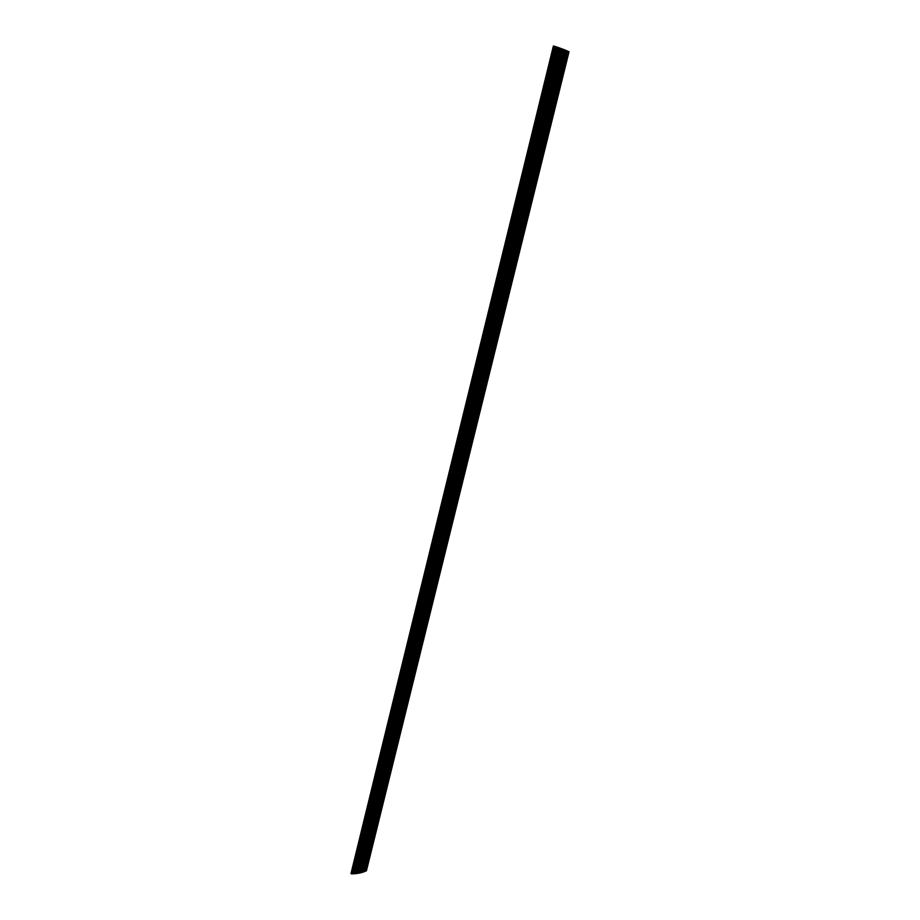 <?xml version="1.0" encoding="UTF-8"?>
<svg xmlns="http://www.w3.org/2000/svg" width="920" height="920" viewBox="0 0 920 920"><rect width="100%" height="100%" fill="white"/><g stroke="black" fill="none" stroke-linecap="round" stroke-linejoin="round"><path stroke-width="1.38" d="M562.223 49.036L562.89 49.174L360.042 872.93L562.89 49.174M563.362 49.461L563.983 49.599L361.146 872.654L563.983 49.599M564.443 49.887L565.029 50.014L362.216 872.356L565.029 50.014M565.466 50.312L363.239 872.01L566.007 50.427M566.433 50.726L364.216 871.654L566.938 50.83M567.341 51.117L365.148 871.251L567.801 51.221M366.034 870.826L568.238 51.52L366.413 870.607M554.449 46.241L351.877 873.896L554.449 46.241L553.575 46.126M554.426 46.322L555.266 46.506L352.647 873.85L555.852 46.701L555.266 46.506M555.829 46.782L556.646 46.966L353.959 873.781L557.221 47.139L556.646 46.966M557.198 47.242L557.991 47.414L355.235 873.678L558.555 47.587L557.991 47.414M558.52 47.69L559.279 47.863L356.488 873.54L559.832 48.035L559.279 47.863M559.808 48.139L560.533 48.3L357.707 873.367L560.533 48.3M561.039 48.587L561.729 48.737L358.892 873.16L561.729 48.737M351.221 873.39L351.693 874L554.288 46.161M358.892 873.16L358.305 872.953M357.707 873.367L357.098 873.149M356.488 873.54L355.856 873.31M355.235 873.678L354.579 873.448M353.959 873.781L353.268 873.54M352.647 873.85L351.946 873.609M568.951 51.715L366.355 870.837M554.978 46.471L352.429 873.689M364.849 871.136L567.433 51.14M556.347 46.92L353.728 873.62M363.917 871.527L566.57 50.761M557.681 47.368L354.993 873.517M362.952 871.895L565.65 50.358M558.969 47.805L356.235 873.39M361.928 872.217L564.673 49.944M560.211 48.242L357.454 873.218M360.87 872.516L563.638 49.53M561.395 48.679L358.627 873.022M359.766 872.781L562.545 49.105M553.391 46.023L351.003 873.551M569.009 51.761L366.436 870.734M555.852 46.69L353.199 873.862M568.226 51.37L365.562 871.194M557.221 47.139L354.499 873.781M567.375 50.991L364.653 871.596M558.555 47.587L355.764 873.666M566.467 50.588L363.688 871.964M559.832 48.035L357.006 873.529M565.501 50.175L362.675 872.309M561.062 48.472L358.214 873.344M564.466 49.761L361.617 872.608M562.258 48.909L359.386 873.137M563.385 49.335L360.525 872.896"/></g></svg>
